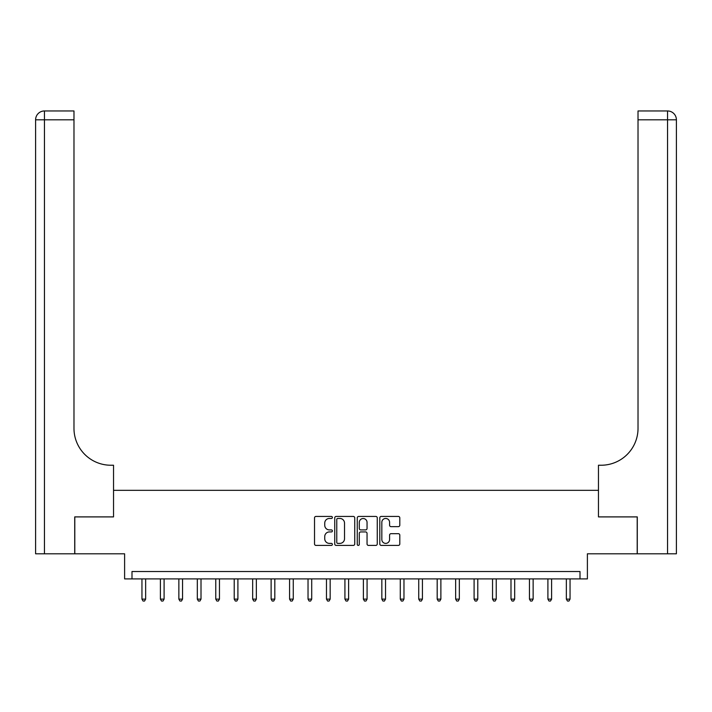 <?xml version="1.0" encoding="UTF-8"?>
<svg xmlns="http://www.w3.org/2000/svg" width="712" height="712" viewBox="0 0 712 712"><rect width="100%" height="100%" fill="white"/><g stroke="black" fill="none" stroke-linecap="round" stroke-linejoin="round"><path stroke-width="1.07" d="M332.379 517.446A1.015 1.015 0 0 0 331.365 516.431L315.977 516.431A1.451 1.451 0 0 0 314.526 517.882L314.526 543.968A1.451 1.451 0 0 0 315.977 545.41L331.365 545.41A1.015 1.015 0 0 0 332.379 544.404A1.015 1.015 0 0 0 331.365 543.389L329.371 543.389A4.637 4.637 0 0 1 324.743 538.753L324.743 536.572A4.637 4.637 0 0 1 329.371 531.935L331.365 531.935A1.015 1.015 0 0 0 332.379 530.921A1.015 1.015 0 0 0 331.365 529.906L329.371 529.906A4.637 4.637 0 0 1 324.743 525.278L324.743 523.097A4.637 4.637 0 0 1 329.371 518.461L331.365 518.461A1.015 1.015 0 0 0 332.379 517.446M398.346 526.649A1.451 1.451 0 0 0 399.797 525.198L399.797 517.882A1.451 1.451 0 0 0 398.346 516.431L381.249 516.431A1.451 1.451 0 0 0 379.799 517.882L379.799 543.968A1.451 1.451 0 0 0 381.249 545.41L398.346 545.41A1.451 1.451 0 0 0 399.797 543.968L399.797 535.13A1.451 1.451 0 0 0 398.346 533.68L391.03 533.68A1.451 1.451 0 0 0 389.58 535.13L389.58 539.509A3.871 3.871 0 0 1 385.699 543.389A3.871 3.871 0 0 1 381.828 539.509L381.828 522.341A3.871 3.871 0 0 1 385.699 518.461A3.871 3.871 0 0 1 389.58 522.341L389.58 525.198A1.451 1.451 0 0 0 391.03 526.649L398.346 526.649M580.004 578.901L587.391 578.901L587.391 553.803L637.204 553.803L637.204 516.903L598.463 516.903L598.463 490.328L113.537 490.328L113.537 516.903L113.537 465.239L110.885 465.239A36.908 36.908 0 0 1 73.977 428.33L73.977 119.812L44.456 119.812L44.456 553.803L74.716 553.803L74.716 516.903L113.537 516.903L74.796 516.903L74.796 553.803L124.609 553.803L124.609 578.901L580.004 578.901L580.004 571.522L131.996 571.522L131.996 578.901M354.736 517.882A1.451 1.451 0 0 0 353.286 516.431L336.189 516.431A1.451 1.451 0 0 0 334.738 517.882L334.738 543.968A1.451 1.451 0 0 0 336.189 545.41L353.286 545.41A1.451 1.451 0 0 0 354.736 543.968L354.736 517.882M358.715 516.431L375.811 516.431A1.451 1.451 0 0 1 377.262 517.882L377.262 543.968A1.451 1.451 0 0 1 375.811 545.41L368.496 545.41A1.451 1.451 0 0 1 367.045 543.968L367.045 533.386A1.451 1.451 0 0 0 365.603 531.935L360.744 531.935A1.451 1.451 0 0 0 359.293 533.386L359.293 544.404A1.015 1.015 0 0 1 358.278 545.41A1.015 1.015 0 0 1 357.264 544.404L357.264 517.882A1.451 1.451 0 0 1 358.715 516.431M337.782 518.461A1.015 1.015 0 0 0 336.767 519.475L336.767 542.375A1.015 1.015 0 0 0 337.782 543.389L339.882 543.389A4.637 4.637 0 0 0 344.519 538.753L344.519 523.097A4.637 4.637 0 0 0 339.882 518.461L337.782 518.461M367.045 522.412A3.871 3.871 0 0 0 363.173 518.532A3.871 3.871 0 0 0 359.293 522.412L359.293 528.464A1.451 1.451 0 0 0 360.744 529.906L365.603 529.906A1.451 1.451 0 0 0 367.045 528.464L367.045 522.412M141.955 578.901L141.955 599.121L145.649 599.121L145.649 578.901M145.649 599.121L144.536 601.044L143.067 601.044L141.955 599.121M160.405 578.901L160.405 599.121L164.098 599.121L164.098 578.901M164.098 599.121L162.995 601.044L161.517 601.044L160.405 599.121M178.863 578.901L178.863 599.121L182.548 599.121L182.548 578.901M182.548 599.121L181.444 601.044L179.967 601.044L178.863 599.121M197.313 578.901L197.313 599.121L201.006 599.121L201.006 578.901M201.006 599.121L199.894 601.044L198.417 601.044L197.313 599.121M215.763 578.901L215.763 599.121L219.456 599.121L219.456 578.901M219.456 599.121L218.353 601.044L216.875 601.044L215.763 599.121M44.456 553.803L35.6 553.803L35.6 119.812A8.855 8.855 0 0 1 44.456 110.956L73.977 110.956L73.977 119.812M110.885 465.239A36.908 36.908 0 0 1 73.977 428.33M35.6 119.812A8.855 8.855 0 0 1 44.456 110.956L44.456 119.812L35.6 119.812M637.284 516.903L598.463 516.903L598.463 465.239L601.115 465.239A36.908 36.908 0 0 0 638.023 428.33L638.023 110.956L667.544 110.956A8.855 8.855 0 0 1 676.4 119.812L676.4 553.803L637.284 553.803L637.284 516.903M601.115 465.239A36.908 36.908 0 0 0 638.023 428.33M667.544 553.803L667.544 119.812L676.4 119.812A8.855 8.855 0 0 0 667.544 110.956A8.855 8.855 0 0 1 676.4 119.812A8.855 8.855 0 0 0 667.544 110.956L667.544 119.812L638.023 119.812M234.221 578.901L234.221 599.121L237.906 599.121L237.906 578.901M237.906 599.121L236.802 601.044L235.325 601.044L234.221 599.121M252.671 578.901L252.671 599.121L256.356 599.121L256.356 578.901M256.356 599.121L255.252 601.044L253.775 601.044L252.671 599.121M271.121 578.901L271.121 599.121L274.814 599.121L274.814 578.901M274.814 599.121L273.702 601.044L272.224 601.044L271.121 599.121M289.57 578.901L289.57 599.121L293.264 599.121L293.264 578.901M293.264 599.121L292.16 601.044L290.683 601.044L289.57 599.121M308.029 578.901L308.029 599.121L311.714 599.121L311.714 578.901M311.714 599.121L310.61 601.044L309.133 601.044L308.029 599.121M326.479 578.901L326.479 599.121L330.163 599.121L330.163 578.901M330.163 599.121L329.06 601.044L327.582 601.044L326.479 599.121M344.928 578.901L344.928 599.121L348.622 599.121L348.622 578.901M348.622 599.121L347.509 601.044L346.032 601.044L344.928 599.121M363.378 578.901L363.378 599.121L367.072 599.121L367.072 578.901M367.072 599.121L365.968 601.044L364.491 601.044L363.378 599.121M381.837 578.901L381.837 599.121L385.521 599.121L385.521 578.901M385.521 599.121L384.418 601.044L382.94 601.044L381.837 599.121M400.286 578.901L400.286 599.121L403.971 599.121L403.971 578.901M403.971 599.121L402.867 601.044L401.39 601.044L400.286 599.121M418.736 578.901L418.736 599.121L422.43 599.121L422.43 578.901M422.43 599.121L421.317 601.044L419.84 601.044L418.736 599.121M437.186 578.901L437.186 599.121L440.879 599.121L440.879 578.901M440.879 599.121L439.776 601.044L438.298 601.044L437.186 599.121M455.644 578.901L455.644 599.121L459.329 599.121L459.329 578.901M459.329 599.121L458.225 601.044L456.748 601.044L455.644 599.121M474.094 578.901L474.094 599.121L477.779 599.121L477.779 578.901M477.779 599.121L476.675 601.044L475.198 601.044L474.094 599.121M492.544 578.901L492.544 599.121L496.237 599.121L496.237 578.901M496.237 599.121L495.125 601.044L493.647 601.044L492.544 599.121M510.993 578.901L510.993 599.121L514.687 599.121L514.687 578.901M514.687 599.121L513.583 601.044L512.106 601.044L510.993 599.121M529.452 578.901L529.452 599.121L533.137 599.121L533.137 578.901M533.137 599.121L532.033 601.044L530.556 601.044L529.452 599.121M547.902 578.901L547.902 599.121L551.595 599.121L551.595 578.901M551.595 599.121L550.483 601.044L549.005 601.044L547.902 599.121M566.351 578.901L566.351 599.121L570.045 599.121L570.045 578.901M570.045 599.121L568.933 601.044L567.464 601.044L566.351 599.121"/></g></svg>
